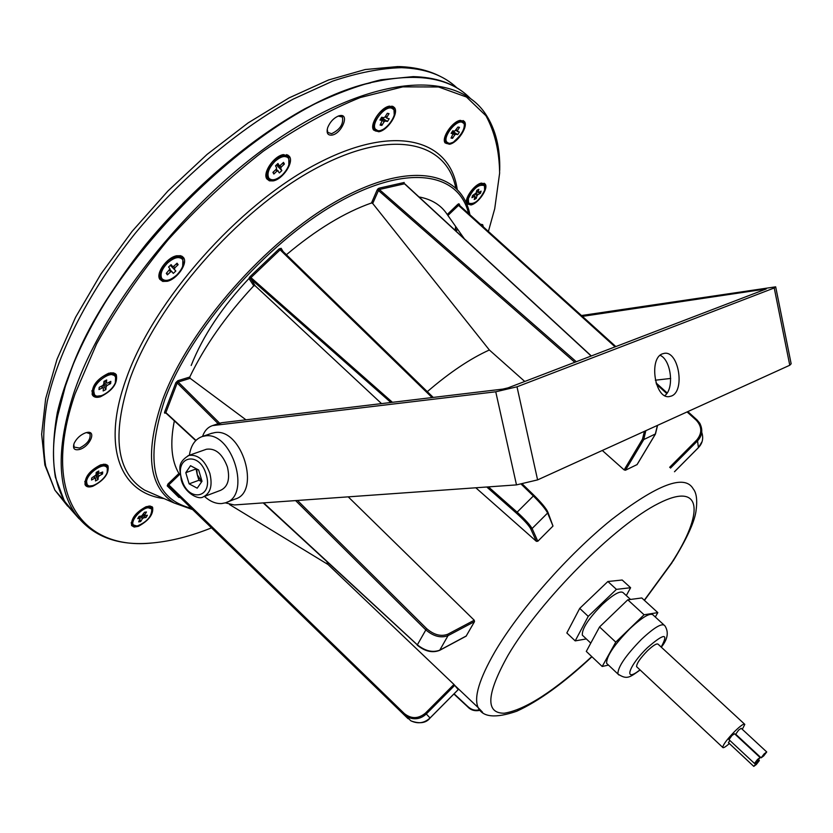 <?xml version="1.0" encoding="UTF-8"?>
<svg xmlns="http://www.w3.org/2000/svg" width="833" height="833" viewBox="0 0 833 833"><rect width="100%" height="100%" fill="white"/><g stroke="black" fill="none" stroke-linecap="round" stroke-linejoin="round"><path stroke-width="1.25" d="M662.547 353.806C648.501 358.19 654.915 399.153 669.222 396.602L671.429 396.029C685.33 391.094 678.708 350.672 664.401 353.327L662.547 353.806M655.321 380.212L670.69 378.442M581.465 315.53L775.679 286.833L774.232 287.968L789.778 365.239L791.152 363.782L775.752 287.198M789.778 365.239L537.597 479.891L517.001 386.804L495.75 391.791L212.571 425.59C207.886 427.11 204.543 430.734 202.544 436.43M495.75 391.791L516.491 484.889L537.597 479.891M516.491 484.889L234.271 504.954L225.243 502.861C251.889 496.333 232.282 430.921 205.074 435.94L202.377 436.492C195.214 439.001 190.882 445.259 189.393 455.234M582.413 316.384L766.266 288.936L508.026 387.876L502.736 389.115L221.953 422.695L214.799 425.122M774.232 287.968L517.001 386.804M218.881 423.445L221.953 422.695M660.142 355.306C671.2 360.002 674.501 388.522 664.828 395.644M331.909 135.113C327.588 135.467 326.203 132.916 327.744 127.459C330.139 121.795 333.794 117.942 338.719 115.902L339.822 115.62C350.027 113.444 341.697 133.738 331.909 135.113M327.213 129.427L327.817 132.426L331.607 133.697C340.062 129.615 343.665 124.065 342.415 117.057L338.24 116.068M574.832 362.313L378.359 190.424L377.11 190.028L377.953 188.841L378.776 189.82L379.317 189.497L379.036 188.185L377.953 188.841M524.759 381.472L489.356 349.985L372.705 203.46L378.776 189.82M390.896 402.495L250.514 278.722L249.182 278.826L249.202 277.837L250.525 278.222L250.952 277.618L250.056 276.618L249.202 277.837M381.535 403.609L255.127 285.75L250.525 278.222M166.298 413.074L164.59 413.116L165.861 412.595L164.559 412.231L164.59 413.116M615.129 346.903L458.452 205.314L457.702 204.408L458.681 203.793L458.931 205.001L615.858 346.622M464.325 238.779L447.915 215.476L458.931 205.001M79.781 449.404C74.272 450.663 72.419 448.581 74.21 443.146C76.73 438.231 80.53 434.784 85.612 432.806L86.965 432.462C96.857 430.328 89.954 446.446 79.781 449.404M73.762 444.333L74.095 447.092L79.468 448.06C87.434 443.989 90.932 439.23 89.974 433.774L86.465 432.566M471.009 204.949L467.011 203.929C463.502 199.753 473.998 184.437 481.328 183.125L485.118 184.02C488.909 188.039 478.444 203.512 471.009 204.949M449.456 144.255L445.124 142.932C441.115 138.122 452.288 121.42 460.274 120.368L464.366 121.514C468.698 126.147 457.567 143.047 449.456 144.255M378.744 131.76L373.632 130.083C369.206 124.617 380.796 107.165 389.594 106.135L394.415 107.592C399.226 112.872 387.699 130.562 378.744 131.76M273.141 180.896L269.392 180.834L266.872 178.918C262.322 173.025 273.89 155.938 283.397 154.605L289.322 156.333C294.299 162.029 282.804 179.387 273.141 180.896M167.204 281.294L162.727 281.419L159.811 279.284C155.532 273.474 166.683 257.689 176.45 255.804L180.667 255.7L183.499 257.574C188.196 263.197 177.137 279.232 167.204 281.294M100.408 396.789C96.566 397.872 93.921 397.32 92.473 395.123C91.266 386.377 96.67 379.088 108.696 373.226L113.319 372.851L116.308 374.683C117.901 383.326 112.601 390.687 100.408 396.789M92.9 486.222C89.131 487.472 86.58 487.086 85.258 485.066C84.341 477.382 89.475 470.645 100.647 464.866L105.166 464.252L108.019 465.866C109.258 473.456 104.229 480.245 92.9 486.222M138.413 526.321L134.165 527.05L131.604 525.561C130.927 518.626 135.748 512.357 146.056 506.735L150.117 506.027L152.637 507.37C153.595 514.2 148.857 520.521 138.413 526.321M56.467 420.457L65.765 384.7L69.181 375.037C110.591 253.513 265.842 104.875 370.675 82.863M470.301 98.356C450.476 78.125 418.989 72.533 375.85 81.592C270.808 100.97 111.143 252.024 69.056 375.839L65.63 385.533C48.845 438.96 49.439 478.965 67.411 505.537L79.052 518.709M488.388 231.439L494.719 208.739L499.633 173.129C499.342 151.075 494.781 131.947 485.941 115.735L466.48 97.024L438.575 86.976L402.818 86.861L360.377 97.513C329.295 109.987 296.954 127.876 263.332 151.189C229.793 177.273 198.015 206.834 167.985 239.904C139.84 274.14 116.058 308.783 96.649 343.81L75.064 393.863C39.953 496.26 83.061 550.957 153.178 542.866C171.494 541.117 190.944 536.119 211.499 527.862M152.783 542.897L152.21 542.949C117.505 546.281 91.692 536.296 74.783 513.003C57.029 486.639 56.654 446.79 73.658 393.457C103.146 304.43 194.256 192.215 287.375 132.801C380.639 73.023 458.348 72.273 485.764 114.319C495.656 129.396 500.3 148.076 499.706 170.369M468.583 213.56C458.796 172.046 406.244 163.206 335.793 203.762C265.477 243.954 190.736 329.774 164.903 399.184C144.109 462.367 152.908 498.717 191.309 508.255M192.735 509.64L174.149 502.986C148.347 486.784 144.598 452.142 162.883 399.08C189.112 328.358 265.769 240.831 337.23 200.763C408.836 160.29 461.243 170.9 469.802 214.196L469.916 214.758M655.373 434.18L637.11 464.564L625.437 470.239L624.136 469.906L602.311 450.476M489.356 349.985C470.166 358.669 449.476 372.559 427.319 391.656M547.937 512.295L552.987 526.06L537.816 541.242L536.369 541.325L475.81 487.774M348.225 496.853L474.237 620.231L474.508 621.616L466.126 636.152L439.772 650.292M447.915 215.476L447.248 214.498C441.115 205.126 431.692 199.274 418.968 196.932M174.347 420.852C169.859 443.291 171.379 460.826 178.918 473.456L180.095 474.394M255.127 285.75L253.763 285.802C226.035 315.572 204.689 345.976 189.757 377.047L190.153 378.328L245.974 419.822M372.705 203.46L371.508 202.971C344.55 212.446 316.186 229.7 286.396 254.731M326.89 561.734L328.035 564.514L453.954 684.434L458.202 689.609L430.057 717.973C424.32 723.211 417.906 724.148 410.804 720.774L168.391 485.795L168.787 484.9L167.943 484.035L167.214 485.889L168.422 485.816L180.136 497.405L178.949 497.468L180.053 497.332M229.533 504.517L328.035 564.514M75.699 514.346L71.305 509.484M480.412 224.233L482.651 224.639L483.338 226.878M482.057 225.722L480.599 224.41M669.659 467.303L696.805 439.98C702.229 433.233 702.073 426.673 696.336 420.29L697.034 419.926L699.772 423.237C703.052 429.797 702.313 435.68 697.533 440.886L670.513 468.094M624.136 469.906L642.482 439.168L644.409 431.338M536.369 541.325L530.621 528.601C528.549 525.019 523.853 519.896 516.522 513.253L517.126 512.17C524.915 519.261 529.913 524.717 532.1 528.528L537.816 541.242M552.987 526.06L547.625 513.013C545.553 509.078 540.794 503.403 533.359 495.989L534.255 495.573C541.231 502.549 545.688 507.891 547.635 511.587M297.496 500.456L426.59 628.592C433.92 634.892 440.959 636.776 447.727 634.257L474.237 620.231M179.834 474.237L168.787 484.9L404.401 713.631C411.367 719.087 418.395 718.921 425.455 713.11L453.954 684.434M454.089 693.806L467.646 706.394C471.468 709.883 475.404 710.976 479.464 709.674M674.48 471.728L698.46 447.571C702.552 443.323 703.656 438.252 701.761 432.358M636.953 464.741L655.29 434.243L657.414 425.424M645.814 430.703L643.774 439.543L625.437 470.239M474.508 621.616L448.029 635.652C440.834 638.338 433.337 636.339 425.528 629.644L295.6 500.591M263.624 502.861L417.271 644.752C425.184 651.083 432.744 652.864 439.939 650.104L466.376 635.912M454.745 685.32L426.288 713.975C420.498 719.264 413.97 720.17 406.723 716.692L403.901 714.527L404.401 713.631M459.118 205.012L458.681 203.793M190.153 378.328L178.189 382.024L177.877 380.702L175.878 382.618L177.19 382.982L178.189 382.024L219.652 423.185M281.002 249.483L281.158 248.317L279.222 248.796L280.107 249.806L281.075 249.556L433.243 397.424L281.075 249.556M78.791 518.407L64.38 501.018L55.363 477.132C52.364 458.296 53.02 436.752 57.331 412.502C69.097 362.157 100.377 301.671 145.89 244.496C192.652 187.883 250.275 139.028 304.993 108.727C331.961 95.139 357.305 85.487 381.025 79.781L413.23 76.615C435.555 77.23 453.204 83.206 466.178 94.556M163.664 280.034C160.03 279.055 159.009 276.035 160.602 270.985L160.727 270.631C164.132 263.363 169.234 258.699 176.034 256.616C179.741 255.96 182.021 257.085 182.864 259.99M182.687 266.268L182.927 257.73L176.971 255.7M159.082 274.369L159.926 278.805C161.894 281.387 165.236 281.637 169.942 279.565M756.822 762.424L753.782 766.381L756.343 764.475L759.384 760.529L756.822 762.424M729.791 740.391L728.479 742.734M757.53 759.446L754.459 763.424L757.041 761.518L760.102 757.541L757.53 759.446M760.019 757.457L734.508 733.738L731.895 735.581L729 739.662M764.184 753.855L761.123 757.832L763.674 755.947L766.735 751.97L764.184 753.855M766.652 751.887L741.203 728.313L738.611 730.135L735.716 734.206M742.297 729.333L744.806 724.366C744.015 723.273 740.589 725.678 734.529 731.582C727.126 739.288 723.179 744.546 722.69 747.368C723.117 748.336 725.335 747.066 729.354 743.557M744.431 724.012L658.289 644.388C657.133 642.972 653.541 645.075 647.512 650.719C640.244 658.174 636.61 663.485 636.589 666.66L637.11 667.139M663.693 624.708L653.478 615.337C650.854 612.099 643.014 616.535 629.956 628.634C614.192 644.763 606.414 656.321 606.601 663.318L607.767 664.411M630.529 599.448L623.584 593.075C621.033 590.024 613.994 593.783 602.457 604.352C588.598 618.471 581.882 628.738 582.319 635.142L583.423 636.183M626.301 595.574L630.612 587.723L622.189 580.018L607.882 581.507L579.716 608.392L566.836 632.976L575.197 640.889L586.328 638.921M630.612 587.723L616.43 589.368L607.882 581.507M616.43 589.368L588.233 616.368L579.716 608.392M588.233 616.368L575.197 640.889M608.486 665.098L602.197 666.473L586.297 651.406L599.552 626.957L627.79 599.812L641.795 597.959L657.82 612.619L655.3 617.014M602.197 666.473L615.764 642.128L644.076 614.775L627.79 599.812M644.076 614.775L657.82 612.619M615.764 642.128L599.552 626.957M270.683 179.532C266.997 178.678 265.946 175.586 267.518 170.255L267.768 169.568C271.017 162.466 275.765 157.833 282.023 155.667C285.573 154.876 287.812 155.886 288.728 158.676M288.874 164.747L288.759 156.51L282.918 154.709M266.008 174.264L266.966 178.439C268.934 180.928 272.162 181.063 276.66 178.856M266.872 172.847L267.705 177.096L268.934 178.252M274.942 161.383C268.82 167.902 266.768 173.462 268.788 178.054C271.808 181.146 276.327 180.105 282.356 174.92C288.457 168.433 290.498 162.883 288.478 158.249C285.5 155.167 280.981 156.219 274.942 161.383M277.327 164.07L279.117 165.6L280.346 165.351L283.491 162.373L284.397 164.039L281.252 167.017L279.232 165.548M275.744 169.713L276.993 171.046L273.849 174.024L272.932 172.369L276.087 169.391L276.65 167.943L275.484 165.819L277.962 163.466L279.117 165.6M277.274 164.122L278.035 164.674M284.397 164.039L282.252 163.549M273.849 174.024L273.234 172.087M276.192 168.943L279.378 172.9L281.835 170.567L276.421 164.934M276.608 164.747L280.69 168.464L281.835 170.567M280.69 168.464L281.252 167.017M276.993 171.046L278.222 170.796M287.239 157.093L281.648 155.771M160.03 272.995L160.738 277.493L161.894 278.649M167.662 262.884C161.841 268.997 159.884 274.192 161.789 278.503C165.09 281.846 170.067 280.7 176.711 275.067C182.521 268.986 184.468 263.78 182.562 259.459C179.303 256.116 174.336 257.262 167.662 262.884M170.786 264.925L172.525 266.539L173.837 266.216L177.044 263.186L178.137 264.686L174.94 267.716L173.149 266.3M169.401 270.423L170.609 271.818L167.402 274.848L166.288 273.37L170.005 268.924L168.578 267.008L171.109 264.623L172.525 266.539M178.137 264.686L176.023 264.144M167.402 274.848L166.85 272.839M169.765 269.403L173.326 273.38L175.836 271.006L170.338 265.342M170.442 265.258L175.836 271.006M174.43 269.111L174.94 267.716M170.609 271.818L171.921 271.496M181.396 258.292L175.638 256.71M88.288 485.472L88.277 485.472C85.591 484.671 84.893 482.401 86.184 478.642C89.87 471.343 95.264 466.792 102.365 465.012L104.687 465.116L107.259 467.917M107.155 472.228L107.467 465.949L105.25 464.408L103.344 464.252M84.831 481.37L85.383 484.587L87.715 486.17L92.671 485.649M469.52 203.877L468.073 203.335L467.282 198.639C469.979 191.236 474.456 186.311 480.714 183.864L483.65 184.343L484.494 185.707M466.407 201.378L467.532 203.991L472.55 203.793M484.962 188.727L484.619 184.145L481.464 183.093M377.057 130.417C373.84 129.823 372.83 127.147 374.017 122.409C375.714 117.266 378.9 112.934 383.565 109.435L388.053 107.218C391.062 106.499 392.989 107.332 393.822 109.727M394.238 114.735L393.874 107.769L388.886 106.291M372.778 126.179L373.705 129.604C375.381 131.697 378.14 131.791 381.972 129.875M95.993 395.758L95.535 395.633C92.619 394.488 91.942 391.749 93.494 387.428C97.149 380.119 102.501 375.537 109.56 373.663L112.944 373.861L115.6 376.974M115.35 382.451L115.735 374.808L113.548 373.111L110.539 372.82M91.932 390.646L92.609 394.634L94.941 396.383L101.543 395.675M134.196 525.738C131.989 525.144 131.375 523.291 132.364 520.209L140.236 510.317L147.962 506.735L151.887 509.171M131.218 522.572L131.697 525.092L137.58 525.998M151.95 512.514L152.116 507.432L148.878 506.037M448.039 143.026C445.405 142.61 444.52 140.454 445.395 136.55C446.936 131.479 450.049 127.116 454.735 123.482L460.514 121.108L462.43 121.587L463.752 123.409M454.308 141.225C462.461 134.051 465.637 127.532 463.846 121.67L459.878 120.452M444.385 139.809L445.166 142.453L446.488 143.505L448.883 143.724L451.871 142.724M92.89 389.344L93.442 393.384L94.452 394.436M93.775 391.208L94.431 394.394C97.919 401.079 115.652 388.99 115.985 379.786L115.329 376.474C111.924 369.769 93.973 381.983 93.775 391.208M101.23 386.293L102.48 387.803L99.002 389.594L99.189 387.345L102.678 385.554L103.729 384.232L103.979 381.358L106.707 379.963L106.457 382.836L104.542 381.066M101.605 386.106L103.396 388.105L103.157 390.958L105.874 389.552L103.073 384.961M103.75 384.055L106.124 386.71L105.874 389.552M103.875 382.534L107.176 385.387L110.633 383.607L108.3 382.659M106.457 382.836L107.374 383.138L110.831 381.368L110.633 383.607M106.124 386.71L107.176 385.387M102.48 387.803L103.396 388.105M114.298 375.423L109.206 373.725M151.085 508.245L147.691 506.766M136.997 526.102C147.004 522.031 151.918 516.314 151.762 508.942L148.17 507.745C141.162 508.276 130.187 520.948 133.311 524.894L136.997 526.102M138.882 516.752L140.215 518.293L137.737 518.636L139.101 516.377L141.589 516.043L144.536 512.253L146.473 511.993L144.723 514.867L143.568 513.836L144.723 514.867M141.631 516.002L143.557 517.834L146.014 517.501L142.547 515.273M143.391 514.128L144.921 515.585L147.389 515.252L146.014 517.501M140.215 518.293L138.674 521.875L140.621 521.604L139.944 519.802M140.298 516.221L142.36 518.751L140.621 521.604M144.921 515.585L144.796 514.95M142.36 518.751L143.557 517.834M132.02 521.427L133.093 524.655M462.596 122.389L460.847 121.316L458.764 121.389M445.061 138.517L445.759 141.204L446.821 142.089M461.878 122.149C455.505 120.254 442.583 137.33 446.79 142.047L448.664 143.193C455.089 144.921 467.834 128.032 463.669 123.274L461.878 122.149M455.766 130.385L459.358 132.041L457.744 134.613L455.776 134.238L452.288 131.51M451.663 132.499L453.1 133.738L451.122 133.363L452.746 130.781L454.724 131.156L457.942 127.032L459.493 127.334L457.421 130.625L456.203 129.802M457.744 134.613L452.486 131.187M451.798 132.28L454.631 135.071L452.569 138.34L451.017 138.059L453.1 133.738M452.569 138.34L451.861 136.716M459.493 127.334L457.9 127.095M457.39 131.666L457.421 130.625M454.631 135.071L455.776 134.238M85.726 480.152L86.174 483.4L86.986 484.265M86.59 481.766L87.111 484.389C90.172 490.439 107.322 478.559 107.592 470.27L107.072 467.552C104.083 461.472 86.736 473.456 86.59 481.766M93.765 476.882L94.827 478.204L91.536 480.016L91.703 478.017L95.993 474.977L96.212 472.415L98.794 471.009L98.565 473.56L96.951 472.009M94.16 476.663L95.691 478.423L95.483 480.953L98.044 479.548L95.545 475.445M96.034 474.446L98.263 477.007L98.044 479.548M96.159 472.998L99.262 475.778L102.532 473.987L100.554 473.165M98.565 473.56L102.709 471.988L102.532 473.987M98.263 477.007L99.262 475.778M94.827 478.204L95.691 478.423M106.239 466.678L102.063 465.053M483.556 184.916L480.412 183.937M484.639 190.247L484.452 185.655C478.808 183.906 473.446 188.227 468.365 198.608L468.573 203.106C474.185 204.866 479.548 200.586 484.639 190.247M475.216 194.068L476.997 195.755L476.216 198.483L473.956 194.818M476.643 191.017L478.059 192.038L478.85 189.289L476.851 190.309L476.06 193.069L472.561 195.526L471.957 197.681L474.508 196.369L473.248 195.182M473.29 195.161L475.008 196.775L474.227 199.514L476.216 198.483M475.966 193.162L477.944 194.599L480.474 193.298L476.434 191.746M476.632 191.049L478.559 192.454L481.099 191.142L480.474 193.298M476.997 195.755L477.944 194.599M467.032 200.18L468.49 203.033M392.468 108.425L390.375 107.176L387.699 107.322M373.538 124.804L374.361 128.292L375.537 129.323M391.448 108.071C384.263 105.978 370.768 123.815 375.433 129.188L377.734 130.604C384.981 132.509 398.278 114.881 393.655 109.467L391.448 108.071M385.117 116.828L386.939 118.276L389.178 118.703L387.491 121.451L385.252 121.035L381.264 117.87M380.566 119.015L382.212 120.462L379.952 120.046L381.629 117.266L383.888 117.692L385.138 116.818L387.293 113.288L389.053 113.632L386.908 117.151L385.523 116.203M387.491 121.451L381.472 117.536M380.775 118.682L384.013 121.91L381.868 125.419L380.098 125.096L382.212 120.462M381.868 125.419L381.066 123.523M389.053 113.632L387.241 113.361M386.939 118.276L386.908 117.151M384.013 121.91L385.252 121.035M204.47 496.426C210.103 501.487 215.83 503.871 221.62 503.569L225.243 502.861M226.722 502.289L234.76 499.186C261.427 492.626 241.945 427.568 214.727 432.608L211.009 433.524M195.974 468.583L197.254 474.695L201.763 481.63M204.023 496.593L220.61 490.325C227.95 486.836 230.21 479.037 227.399 466.938C222.484 453.912 215.497 448.008 206.459 449.237L205.772 449.476M190.518 465.72L198.65 469.999L202.002 481.276L197.213 488.18L189.122 483.858L185.79 472.675L190.518 465.72M201.69 481.724L198.91 480.256L189.122 483.858M196.755 469L197.254 474.695L198.91 480.256M195.599 469.135L185.79 472.675M764.819 289.634L764.694 289.03M164.049 498.592C120.702 493.209 101.074 447.873 126.283 378.578C153.501 300.9 238.165 205.012 316.311 164.101C394.623 122.701 450.101 139.288 457.192 189.247M455.661 187.363C446.082 140.704 390.052 127.688 313.739 169.568C237.572 210.999 156.458 303.878 129.875 379.202C111.466 435.711 116.391 472.686 144.65 490.148L157.385 495.687M516.522 513.253L486.753 487.003M696.336 420.29L687.09 411.929M666.754 393.551L656.456 384.252M482.567 712.277L478.142 707.571C473.644 697.7 479.183 679.187 494.771 652.01C519.105 610.308 567.981 554.757 611.495 519.646C657.549 484.171 684.799 473.925 693.243 488.898C696.638 493.011 697.523 500.675 695.888 511.889C694.097 522.885 686.465 539.326 673.002 561.203M644.284 600.239L671.585 562.879C704.395 512.566 702.396 481.047 658.622 503.403C615.327 524.925 540.003 600.614 508.015 655.342C486.451 694.045 485.181 713.34 504.204 713.225C525.363 709.789 554.549 690.911 591.774 656.602M455.37 230.512L455.974 226.93M447.248 214.498L457.702 204.408M459.254 204.023L459.868 205.678M457.525 229.127L455.734 230.856M178.949 497.468L167.214 485.889M167.943 484.035L178.918 473.456M164.559 412.231L175.878 382.618M177.877 380.702L189.757 377.047M253.763 285.802L249.182 278.826M250.056 276.618L279.222 248.796M281.158 248.317L283.043 251.472M371.508 202.971L377.11 190.028M379.036 188.185L404.224 182.479M191.184 365.479C202.908 335.814 222.39 306.586 249.629 277.816M674.511 471.749L698.429 447.644L697.533 440.886L696.805 439.98M655.467 433.931L643.774 439.543L642.482 439.168M534.255 495.573L534.255 495.573C541.273 502.57 545.74 507.911 547.656 511.608L547.625 513.013L532.1 528.528L530.621 528.601M447.727 634.257L448.029 635.652L439.668 650.344C432.452 653.187 424.955 651.448 417.187 645.127L426.59 628.592M425.455 713.11L430.057 717.973M456.015 231.105L457.744 229.429M522.468 484.129L534.192 495.52L522.468 484.129M656.019 382.899L667.16 392.968L656.008 382.868M696.992 419.894L687.819 411.606L696.961 419.884M591.201 356.055L404.505 183.781L379.317 189.497L576.321 361.751M488.43 486.878L517.126 512.17L533.359 495.989L521.343 484.306M432.108 397.56L280.107 249.806L250.952 277.618L392.447 402.308M218.173 423.685L177.19 382.982L165.861 412.595L195.953 440.386M180.136 497.405L408.035 718.66M417.552 645.096L263.186 502.893M456.942 87.882C443.656 75.251 425.194 68.514 401.568 67.681C380.827 68.244 357.898 72.71 332.794 81.082L293.247 99.085C238.623 129.042 181.24 177.523 134.8 233.854C89.61 290.748 58.695 351.078 47.252 401.423C43.097 425.694 42.587 447.279 45.721 466.188L54.926 490.2L67.64 506.131M618.888 674.99L617.878 673.97C617.805 667.077 625.677 655.529 641.483 639.327C654.551 627.145 662.35 622.636 664.869 625.781C668.961 632.039 667.774 639.161 661.308 647.179M661.173 647.054C668.878 632.893 664.338 633.07 647.553 647.585C628.655 665.609 622.865 683.654 639.973 669.826M187.977 455.745L188.852 455.432C197.89 454.224 204.887 460.201 209.854 473.363C212.717 485.577 210.478 493.438 203.158 496.926C198.452 500.216 184.322 492.824 181.167 479.506C180.397 469.76 176.034 463.356 188.852 455.432L206.459 449.237M206.147 474.446C199.535 450.434 174.087 456.13 181.771 479.433C188.071 502.976 213.727 498.217 206.147 474.446M212.571 425.59L219.725 423.154M157.312 495.656L174.149 502.986M69.181 375.037L69.056 375.839M591.94 656.758C563.806 683.039 538.712 701.209 516.647 711.267C495.52 718.515 482.682 717.275 478.142 707.571L454.839 685.507M74.783 513.003L67.411 505.537M153.178 542.866L152.21 542.949M151.856 506.599L152.637 507.37M107.061 464.929L108.019 465.866M115.069 373.507L116.308 374.683M181.948 256.2L183.499 257.574M287.635 154.948L289.322 156.333M392.864 106.395L394.415 107.592M463.086 120.535L464.366 121.514M484.098 183.218L485.118 184.02M481.11 224.556L481.724 225.045M341.28 116.151L342.415 117.057M89.246 433.056L89.974 433.774M179.907 497.249L410.804 720.774M644.44 600.374L672.221 562.421M698.46 447.613L702.146 441.49M457.473 229.054L455.672 230.793M699.772 423.237L697.034 419.926M615.879 346.611L459.202 205.074M453.881 694.004L467.573 706.707C470.739 710.185 474.883 711.382 480.016 710.32M411.169 720.982C419.874 724.033 426.173 723.034 430.078 717.994L458.233 689.62M195.734 440.605L165.85 413.001M655.456 434.045L657.56 425.361M404.807 183.864L591.357 355.993M455.047 230.22L455.693 226.524M64.38 501.018L54.926 490.2L44.867 465.012L41.65 434.212L45.659 398.643L57.019 359.273L75.564 317.29L100.845 274.14L132.02 231.459L167.943 190.986L207.167 154.324L248.078 122.93L289.041 97.909L328.525 79.989L365.198 69.535L398.018 66.546M398.851 66.567C414.834 67.077 428.745 70.409 440.574 76.542M181.438 256.325L180.823 255.741M159.926 278.805L159.311 278.212M753.782 766.381L728.386 742.64M754.459 763.424L728.906 739.569M761.123 757.832L735.622 734.123M722.69 747.368L636.589 666.66M606.601 663.318L617.878 673.97C627.082 680.113 629.769 677.281 640.14 669.982M590.784 643.128L582.319 635.142M759.3 760.446L758.613 759.8M287.135 155.094L286.552 154.584M266.966 178.439L266.373 177.908M267.705 177.096L268.788 178.054M160.738 277.493L161.789 278.503M85.383 484.587L84.851 484.025M106.551 464.991L106.02 464.439M392.374 106.53L391.843 106.093M373.705 129.604L373.174 129.157M92.609 394.634L92.015 394.03M114.548 373.601L113.954 373.007M93.442 393.384L94.431 394.394M132.426 523.957L133.311 524.894M445.759 141.204L446.79 142.047M86.174 483.4L87.111 484.389M467.605 202.294L468.573 203.106M374.361 128.292L375.433 129.188M202.377 436.492L212.03 433.17"/></g></svg>
